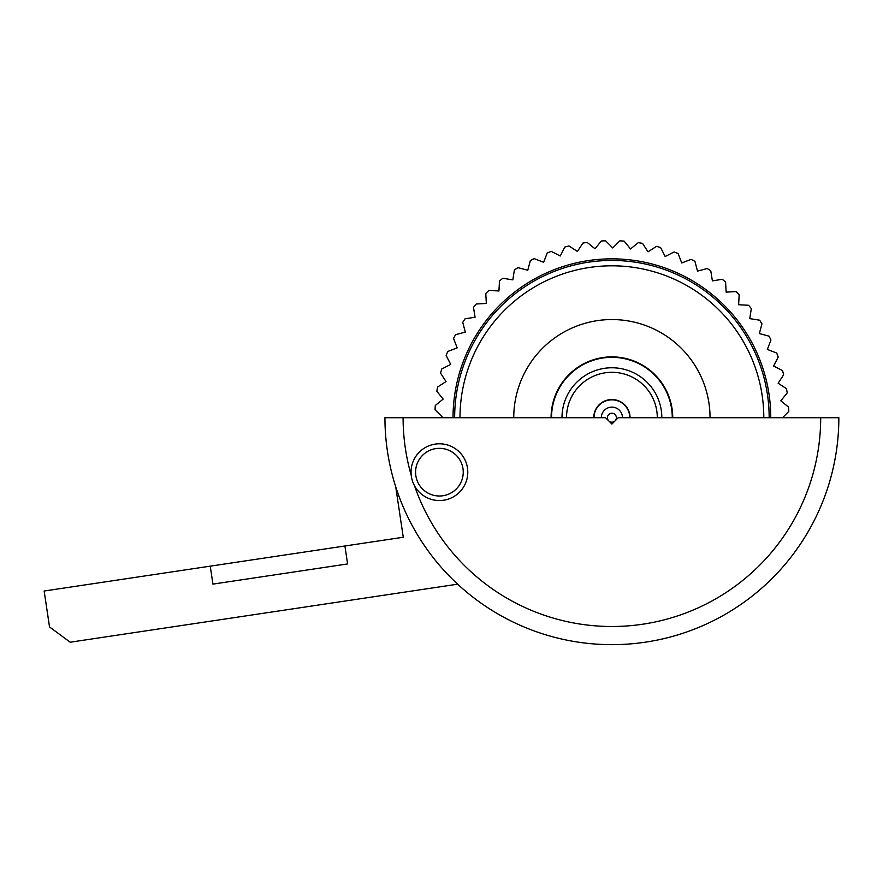 <?xml version="1.0" encoding="UTF-8"?>
<svg xmlns="http://www.w3.org/2000/svg" width="883" height="883" viewBox="0 0 883 883"><rect width="100%" height="100%" fill="white"/><g stroke="black" fill="none" stroke-linecap="round" stroke-linejoin="round"><path stroke-width="1.32" d="M820.693 417.703A208.796 208.796 0 0 1 414.491 485.727A28.366 28.366 0 0 0 467.78 472.173A28.366 28.366 0 0 0 439.414 443.796A28.366 28.366 0 0 0 411.235 475.385A208.796 208.796 0 0 1 403.101 417.703L384.944 417.703A226.953 226.953 0 0 0 611.897 644.656A226.953 226.953 0 0 0 838.85 417.703L618.255 417.703L611.897 424.061L605.539 417.703L403.101 417.703M763.795 417.703A151.898 151.898 0 0 0 611.897 265.805A151.898 151.898 0 0 0 459.999 417.703M395.705 486.732L403.266 537.25L344.911 545.992L347.604 563.939L212.935 584.116L347.604 563.939M457.648 584.182L70.176 642.206L49.525 626.941L44.15 591.025L210.242 566.158L212.935 584.116M415.584 472.173A23.83 23.83 0 0 0 439.414 496.003A23.83 23.83 0 0 0 463.244 472.173A23.83 23.83 0 0 0 439.414 448.343A23.83 23.83 0 0 0 415.584 472.173M467.78 472.173A28.366 28.366 0 0 1 439.414 500.54A28.366 28.366 0 0 1 411.048 472.173A28.366 28.366 0 0 1 439.414 443.796A28.366 28.366 0 0 1 467.78 472.173M770.76 417.703A158.863 158.863 0 0 0 611.897 258.84A158.863 158.863 0 0 0 453.034 417.703M441.279 417.703L442.14 416.842L435.054 409.756A177.019 177.019 0 0 1 435.297 405.463L443.156 399.094L436.853 391.312A177.019 177.019 0 0 1 437.549 387.074L446.025 381.566L440.573 373.156A177.019 177.019 0 0 1 441.71 369.017L450.716 364.425L446.169 355.496A177.019 177.019 0 0 1 447.725 351.489L457.162 347.869L453.575 338.509A177.019 177.019 0 0 1 455.551 334.69L465.319 332.074L462.725 322.394A177.019 177.019 0 0 1 465.076 318.807L475.065 317.218L473.498 307.328A177.019 177.019 0 0 1 476.224 303.995L486.323 303.465L485.793 293.465A177.019 177.019 0 0 1 488.851 290.441L498.95 290.971L499.469 280.96A177.019 177.019 0 0 1 502.824 278.277L512.813 279.856L514.381 269.966A177.019 177.019 0 0 1 518.001 267.637L527.769 270.253L530.363 260.573A177.019 177.019 0 0 1 534.193 258.642L543.641 262.273L547.228 252.913A177.019 177.019 0 0 1 551.246 251.39L560.264 255.982L564.811 247.063A177.019 177.019 0 0 1 568.961 245.96L577.449 251.467L582.901 243.068A177.019 177.019 0 0 1 587.151 242.417L595.01 248.785L601.312 240.993A177.019 177.019 0 0 1 605.606 240.794L612.758 247.946L619.844 240.86A177.019 177.019 0 0 1 624.138 241.103L630.506 248.962L638.288 242.659A177.019 177.019 0 0 1 642.526 243.355L648.034 251.832L656.444 246.379A177.019 177.019 0 0 1 660.583 247.505L665.175 256.523L674.104 251.964A177.019 177.019 0 0 1 678.111 253.531L681.731 262.968L691.091 259.381A177.019 177.019 0 0 1 694.91 261.346L697.526 271.114L707.206 268.52A177.019 177.019 0 0 1 710.793 270.882L712.382 280.871L722.272 279.304A177.019 177.019 0 0 1 725.605 282.019L726.135 292.118L736.135 291.6A177.019 177.019 0 0 1 739.159 294.657L738.63 304.745L748.641 305.275A177.019 177.019 0 0 1 751.323 308.631L749.744 318.62L759.634 320.187A177.019 177.019 0 0 1 761.963 323.796L759.347 333.564L769.027 336.158A177.019 177.019 0 0 1 770.958 339.999L767.338 349.436L776.687 353.034A177.019 177.019 0 0 1 778.21 357.052L773.618 366.059L782.548 370.606A177.019 177.019 0 0 1 783.64 374.767L778.133 383.244L786.532 388.708A177.019 177.019 0 0 1 787.183 392.957L780.815 400.816L788.607 407.118A177.019 177.019 0 0 1 788.806 411.412L782.526 417.703M616.367 417.703A4.47 4.47 0 0 1 611.897 422.173A4.47 4.47 0 0 1 607.427 417.703A4.47 4.47 0 0 1 611.897 413.233A4.47 4.47 0 0 1 616.367 417.703M594.027 417.703A17.87 17.87 0 0 1 611.897 399.833A17.87 17.87 0 0 1 629.767 417.703M601.334 417.703A10.574 10.574 0 0 1 611.897 407.129A10.574 10.574 0 0 1 622.471 417.703M710.042 417.703A98.145 98.145 0 0 0 611.897 319.558A98.145 98.145 0 0 0 513.751 417.703M769.159 417.703A157.262 157.262 0 0 0 611.897 260.441A157.262 157.262 0 0 0 454.646 417.703M672.725 417.703A60.828 60.828 0 0 0 611.897 356.875A60.828 60.828 0 0 0 551.08 417.703M661.831 417.703A49.934 49.934 0 0 0 611.897 367.769A49.934 49.934 0 0 0 561.974 417.703M672.272 417.703A60.364 60.364 0 0 0 611.897 357.328A60.364 60.364 0 0 0 551.533 417.703M566.511 417.703A45.386 45.386 0 0 1 611.897 372.306A45.386 45.386 0 0 1 657.294 417.703M630.054 417.703A18.157 18.157 0 0 0 611.897 399.546A18.157 18.157 0 0 0 593.74 417.703M210.242 566.158L344.911 545.992"/></g></svg>
